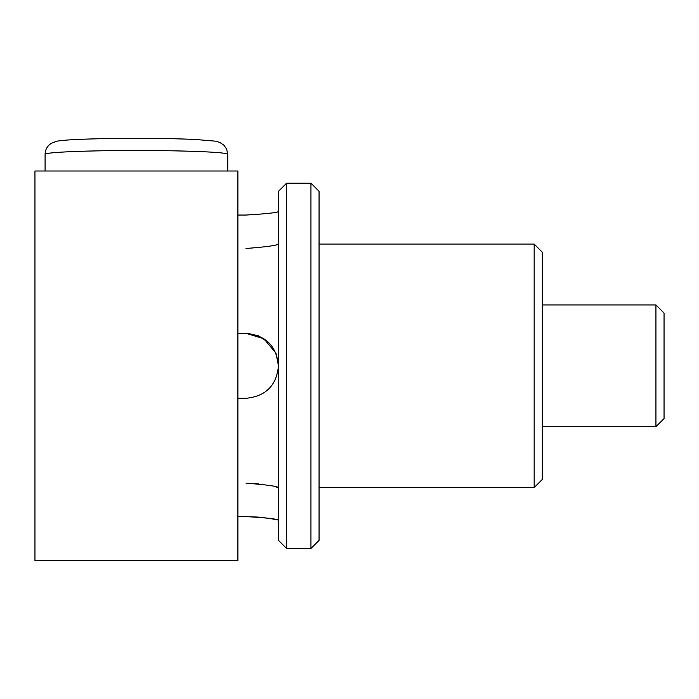<?xml version="1.0" encoding="UTF-8"?>
<svg xmlns="http://www.w3.org/2000/svg" width="699" height="699" viewBox="0 0 699 699"><rect width="100%" height="100%" fill="white"/><g stroke="black" fill="none" stroke-linecap="round" stroke-linejoin="round"><path stroke-width="1.05" d="M655.933 304.939L664.05 313.065L664.05 418.587L655.933 426.705L655.933 304.939L542.293 304.939M655.933 426.705L542.293 426.705M534.167 244.065L542.293 252.182L542.293 479.47L534.167 487.587L534.167 244.065L319.059 244.065M534.167 487.587L319.059 487.587M310.941 183.182L319.059 191.299L319.059 540.344L310.941 548.462L310.941 183.182L286.59 183.182L286.59 548.462L310.941 548.462M286.59 548.462L278.473 540.344L278.473 191.299L286.59 183.182M276.21 487.002L278.473 487.587C276.542 486.137 265.716 484.669 246.004 483.175L258.455 483.839M276.035 353.484L278.473 365.822C276.542 385.56 265.716 396.377 246.004 398.29L237.887 398.29M269.019 342.921L258.813 335.983M258.368 335.8L246.004 333.353C265.742 335.284 276.568 346.11 278.473 365.822M278.473 211.596C276.577 212.723 265.751 213.877 246.004 215.047L237.887 215.047M237.887 333.353L246.004 333.353L263.881 338.727L275.843 353.03M246.004 248.468C265.751 246.974 276.568 245.506 278.473 244.065M258.254 517.094L246.004 516.596C265.707 517.749 276.524 518.903 278.473 520.056L268.949 518.335M268.556 518.274L258.586 517.12M237.887 516.596L246.004 516.596M34.95 560.467L34.95 171.002L237.887 171.002L237.887 560.642L34.95 560.467M227.656 154.173A91.324 3.818 180 0 0 134.505 150.512A91.324 3.818 180 0 0 45.094 154.33C45.234 149.63 47.287 145.969 51.263 143.339L56.235 141.373C61.984 140.01 79.223 139.084 107.961 138.577C141.084 138.122 170.102 138.402 195.012 139.442L215.694 141.181L219.6 142.325L223.951 145.217L226.721 149.324L227.743 154.33A91.324 3.818 180 0 0 227.656 154.173M45.094 171.002L45.094 154.33M227.743 171.002L227.743 154.33"/></g></svg>
